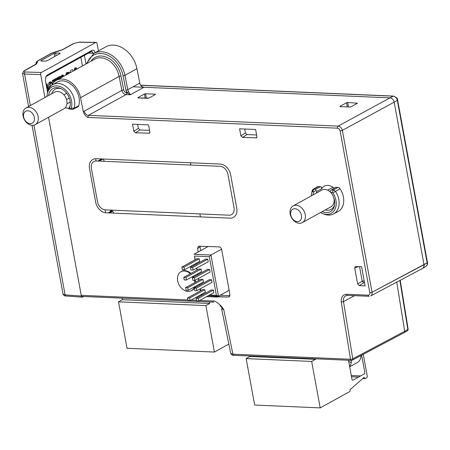 <?xml version="1.0" encoding="UTF-8"?>
<svg xmlns="http://www.w3.org/2000/svg" width="450" height="450" viewBox="0 0 450 450"><rect width="100%" height="100%" fill="white"/><g stroke="black" fill="none" stroke-linecap="round" stroke-linejoin="round"><path stroke-width="0.67" d="M143.966 87.266L389.981 97.864C392.113 98.207 393.508 99.624 394.178 102.133L424.018 264.718A4.354 3.223 61.1 0 1 422.646 268.403A4.354 3.223 61.1 0 0 424.018 264.718L394.178 102.127C393.508 99.624 392.113 98.207 389.981 97.864C392.113 98.207 393.508 99.624 394.178 102.133C393.508 99.624 392.113 98.207 389.981 97.864L133.043 86.794L389.981 97.864L393.142 96.176L140.766 85.303L393.142 96.176A1.631 1.001 -87.5 0 1 393.474 96.097L393.474 96.097A1.631 1.001 -87.5 0 1 393.486 96.097A1.631 1.001 -87.5 0 0 393.474 96.097L393.474 96.097C396.489 97.346 397.873 98.679 397.631 100.103A1.631 0.45 -10.4 0 1 397.333 100.44A4.354 3.251 -118.6 0 0 393.142 96.176A1.631 1.001 -87.5 0 1 393.474 96.097L140.698 85.202L393.474 96.097C396.489 97.346 397.873 98.679 397.631 100.103A1.631 0.45 -10.4 0 1 397.333 100.44A4.354 3.251 -118.6 0 0 393.142 96.176L389.981 97.864L143.966 87.266L130.365 94.77L127.08 92.88L128.672 91.8A4.354 3.223 61.1 0 1 127.783 89.696L124.937 75.319A24.497 18.146 -118.9 0 0 93.825 53.443L105.829 46.817A24.497 18.146 61.1 0 1 136.941 68.692L139.787 83.07A4.354 3.223 -118.9 0 0 143.966 87.266L130.365 94.77L128.672 91.8A4.354 3.223 61.1 0 1 127.783 89.696L124.937 75.319A24.497 18.146 -118.9 0 0 93.825 53.443L86.259 63.838L93.825 53.443L105.829 46.817A24.497 18.146 61.1 0 1 136.941 68.692L139.787 83.07A4.354 3.223 -118.9 0 0 143.966 87.266M155.407 94.478L155.239 94.179L145.586 93.769L144.461 94.005L137.914 97.616L138.077 97.909L148.854 98.089L155.407 94.478L155.239 94.179L155.295 94.534L155.239 94.179L145.586 93.769L144.461 94.005L145.243 98.218L144.461 94.005L137.914 97.616L138.077 97.909L147.729 98.325L148.854 98.089L155.407 94.478M347.681 102.476L346.556 102.712L340.009 106.329L340.172 106.622L349.83 107.038L350.955 106.796L357.502 103.185L347.681 102.476L346.556 102.712L347.338 106.926L346.556 102.712L340.009 106.329L340.172 106.622L349.83 107.038L350.955 106.796L357.502 103.185L347.681 102.476L348.519 106.982L347.681 102.476M81.236 295.335L48.555 117.287L81.366 296.055A1.631 1.001 92.5 0 0 82.237 297.157A1.631 1.001 92.5 0 0 82.609 297.067L83.638 296.505L82.609 297.067A1.631 1.001 92.5 0 1 82.237 297.157L65.97 295.988A1.631 1.012 -85.9 0 1 65.104 294.891L63.017 294.058L32.046 125.314L63.017 294.058L65.104 294.885L33.953 125.151L65.104 294.891L81.366 296.055A1.631 1.001 92.5 0 0 82.237 297.157L65.97 295.988A1.631 1.012 -85.9 0 1 65.104 294.891L81.366 296.055L48.555 117.287L81.236 295.335A1.631 1.001 -87.5 0 0 82.125 296.438A1.631 1.001 -87.5 0 1 81.236 295.335L187.903 299.936L81.236 295.335M223.751 309.577C221.715 305.837 215.235 300.139 212.85 301.011L199.732 300.442L212.85 301.011A1.631 1.001 -87.5 0 0 213.739 302.113A1.631 1.001 -87.5 0 1 213.739 302.113L213.739 302.113A1.631 1.001 -87.5 0 1 213.739 302.113L213.739 302.113A1.631 1.001 -87.5 0 1 212.85 301.011C215.235 300.139 221.715 305.837 223.751 309.577L220.123 305.831L223.751 309.577L232.909 354.195L230.766 353.464L232.909 354.195L350.511 359.263L341.241 301.989C340.976 297.169 342.776 294.593 346.646 294.272L368.139 295.194C369.416 295.099 369.973 294.272 369.816 292.714L340.104 130.849C339.694 129.279 338.816 128.391 337.483 128.183L87.851 117.422C85.967 116.606 84.465 114.767 83.346 111.898L80.539 97.712A19.052 14.113 -118.9 0 0 56.284 80.381A19.052 14.113 -118.9 0 0 51.626 85.393A19.052 14.113 -118.9 0 1 56.284 80.381A19.052 14.113 -118.9 0 1 80.539 97.712L119.109 76.421L120.983 76.016L123.75 89.978C124.217 91.676 125.179 92.638 126.624 92.858L128.672 91.8L130.365 94.77L127.08 92.88A5.715 4.236 61.1 0 1 125.91 90.112L123.064 75.735A23.136 17.139 -118.9 0 0 105.739 54.422A23.136 17.139 -118.9 0 0 87.142 63.349A23.136 17.139 -118.9 0 1 105.739 54.422A23.136 17.139 -118.9 0 1 123.064 75.735A1.361 0.36 -11.2 0 0 124.937 75.319L136.941 68.692L124.937 75.319A1.361 0.36 -11.2 0 1 123.064 75.735L125.91 90.112A1.361 0.36 -11.2 0 0 127.783 89.696L139.787 83.07L127.783 89.696A1.361 0.36 -11.2 0 1 125.91 90.112L127.08 92.88L126.624 92.858A1.361 0.833 92.5 0 1 126.062 94.584A1.361 0.833 92.5 0 0 126.624 92.858C125.179 92.638 124.217 91.676 123.75 89.978A1.361 0.36 168.8 0 0 121.877 90.394A4.354 3.223 -118.9 0 0 126.062 94.584L130.365 94.77L126.062 94.584L88.448 115.346A4.354 3.223 61.1 0 1 84.263 111.156L121.877 90.394A4.354 3.223 -118.9 0 0 126.062 94.584L88.448 115.346A4.354 3.223 61.1 0 1 84.263 111.156L121.877 90.394A1.361 0.36 168.8 0 1 123.75 89.978L120.983 76.016L119.109 76.421L80.539 97.712L83.346 111.898A5.985 3.696 -88.7 0 1 84.263 111.156A5.985 3.696 -88.7 0 0 83.346 111.898C84.465 114.767 85.967 116.606 87.851 117.422L88.448 115.346L87.851 117.422L337.483 128.183A1.631 1.001 -87.5 0 1 338.164 126.107L88.448 115.346L338.164 126.107L389.981 97.864L338.164 126.107A4.354 3.217 -118.8 0 1 342.349 130.376A4.354 3.217 -118.8 0 0 338.164 126.107A1.631 1.001 -87.5 0 0 337.483 128.183C338.816 128.391 339.694 129.279 340.104 130.849A1.631 0.45 -10.4 0 0 342.349 130.376L397.333 100.44L427.14 262.851A1.631 0.45 -10.4 0 0 427.444 262.507C427.933 263.678 427.416 264.999 425.886 266.468L425.886 266.468A4.354 3.234 -119.6 0 0 427.14 262.851L397.333 100.44L342.349 130.376L372.054 292.247L427.14 262.851A1.631 0.45 -10.4 0 0 427.444 262.507L397.637 100.103L427.444 262.507C427.933 263.678 427.416 264.999 425.886 266.468L425.886 266.468A4.354 3.234 -119.6 0 0 427.14 262.851L424.018 264.718L423.889 266.884L422.752 268.341L423.889 266.884L424.018 264.718L372.054 292.247L342.349 130.376A1.631 0.45 -10.4 0 1 340.104 130.849L369.816 292.714A1.631 0.45 -10.4 0 0 372.054 292.247A4.354 3.223 -118.5 0 1 370.682 295.931L370.682 295.931A4.354 3.223 -118.5 0 0 372.054 292.247A1.631 0.45 -10.4 0 1 369.816 292.714C369.973 294.272 369.416 295.099 368.139 295.194A1.631 1.001 92.5 0 0 369.028 296.297L369.028 296.297A1.631 1.001 92.5 0 1 368.139 295.194L346.646 294.272A1.631 1.001 92.5 0 0 347.541 295.369L369.028 296.297L347.541 295.369A1.631 1.001 92.5 0 1 346.646 294.272C342.776 294.593 340.976 297.169 341.241 301.989A1.631 0.478 -9.2 0 0 343.491 301.562A7.076 5.248 60.9 0 1 345.746 295.751L347.541 295.369L345.746 295.751A7.076 5.248 60.9 0 0 343.491 301.562L354.594 295.673L343.491 301.562L352.761 358.836A1.631 0.478 170.8 0 1 350.511 359.263L232.909 354.195A1.631 1.001 -87.5 0 0 233.797 355.298A1.631 1.001 -87.5 0 1 232.909 354.195L223.751 309.577L221.58 308.7L223.751 309.577M184.798 270.653A10.884 8.066 -118.9 0 0 180.771 271.834A10.884 8.066 -118.9 0 1 184.798 270.653A10.884 8.066 -118.9 0 1 190.907 273.42A10.884 8.066 -118.9 0 0 184.798 270.653M191.244 290.807A10.884 8.066 -118.9 0 0 194.282 288.208A10.884 8.066 -118.9 0 1 191.244 290.807L190.732 291.004A10.817 8.01 -118.9 0 0 194.456 286.903A10.817 8.01 -118.9 0 1 190.732 291.004L191.244 290.807M194.451 287.916A10.884 8.066 -118.9 0 0 195.019 286.594A10.884 8.066 -118.9 0 1 194.451 287.916M195.424 282.257A10.884 8.066 -118.9 0 0 195.075 280.35A10.884 8.066 -118.9 0 1 195.424 282.257M193.714 276.986A10.884 8.066 -118.9 0 0 193.264 276.233A10.884 8.066 -118.9 0 1 193.714 276.986M89.516 168.666L95.653 202.112A10.935 8.1 -118.9 0 0 106.189 212.816L230.029 218.154A10.935 8.1 -118.9 0 0 236.768 208.192L230.631 174.746A10.935 8.1 -118.9 0 0 220.095 164.042L96.261 158.704A10.935 8.1 -118.9 0 0 89.516 168.666L95.653 202.112A10.935 8.1 -118.9 0 0 106.189 212.816L230.029 218.154A10.935 8.1 -118.9 0 0 236.768 208.192L230.631 174.746A10.935 8.1 -118.9 0 0 220.095 164.042L96.261 158.704A10.935 8.1 -118.9 0 0 89.516 168.666M78.66 105.823A2.723 2.014 61.1 0 1 77.844 106.836L72.461 109.356L68.771 108.894L69.469 107.128A11.874 8.797 61.1 0 0 70.239 105.171A11.874 8.797 61.1 0 1 69.469 107.128L68.771 108.894L72.461 109.356L70.594 108.686L68.771 108.894L69.261 108.63A13.506 10.007 61.1 0 0 70.116 105.981A13.506 10.007 61.1 0 1 69.261 108.63L70.594 108.686L71.241 108.208L70.594 108.686L72.461 109.356L73.26 109.187L74.081 108.163L78.66 105.823A2.723 2.014 61.1 0 1 77.844 106.836L73.26 109.187L74.081 108.163L78.66 105.823A17.145 12.701 61.1 0 0 73.485 86.569A17.145 12.701 61.1 0 0 56.992 82.17A17.145 12.701 61.1 0 1 73.485 86.569A17.145 12.701 61.1 0 1 78.66 105.823M65.261 107.747A11.739 8.696 -118.9 0 0 69.053 108.073A11.739 8.696 -118.9 0 1 65.261 107.747M317.452 186.778A2.723 2.014 61.1 0 1 318.33 186.57L320.94 186.834L321.621 187.661L321.598 188.831A7944.891 2583.512 -8.2 0 0 316.907 191.413A11.874 8.797 61.1 0 0 316.181 193.191A11.874 8.797 61.1 0 1 316.907 191.413L315.973 190.541L315.697 189.259L313.914 189.18L315.697 189.259A6709.14 1939.449 -11.1 0 1 320.406 186.66L321.525 187.459L321.598 188.831A7944.891 2583.512 -8.2 0 0 316.907 191.413L315.973 190.541L315.697 189.259A6709.14 1939.449 -11.1 0 1 320.406 186.66L318.33 186.57A2.723 2.014 61.1 0 0 317.452 186.778L313.031 189.394L318.33 186.57L313.914 189.18L312.615 191.599L313.948 191.655L315.973 190.541L313.948 191.655A13.506 10.007 61.1 0 0 312.986 194.951A13.506 10.007 61.1 0 1 313.948 191.655L312.615 191.599L311.968 192.077L313.914 189.18L313.031 189.394L312.294 190.373L313.031 189.394L317.452 186.778M334.198 188.19A11.739 8.696 -118.9 0 0 324.36 186.148A11.739 8.696 -118.9 0 0 321.598 188.831A11.739 8.696 -118.9 0 1 324.36 186.148A11.739 8.696 -118.9 0 1 334.198 188.19M335.413 187.436L337.944 187.414A2.723 2.014 61.1 0 1 340.026 188.752A17.145 12.701 61.1 0 1 337.956 211.635A17.145 12.701 61.1 0 0 340.026 188.752L335.498 191.374A17.01 12.606 61.1 0 1 333.394 214.003A17.01 12.606 61.1 0 1 324.118 214.138A17.01 12.606 61.1 0 0 333.394 214.003L337.956 211.635L333.394 214.003A17.01 12.606 61.1 0 0 335.498 191.374L332.944 192.977A15.379 11.396 61.1 0 1 334.957 209.357A15.379 11.396 61.1 0 1 322.656 213.559A15.379 11.396 61.1 0 1 320.574 212.529A15.379 11.396 61.1 0 0 322.656 213.559L324.118 214.138L322.656 213.559A15.379 11.396 61.1 0 0 334.957 209.357A15.379 11.396 61.1 0 0 332.944 192.977L332.106 192.437L332.944 192.977L335.498 191.374L333.405 190.018L335.498 191.374L340.026 188.752A2.723 2.014 61.1 0 0 337.944 187.414L333.405 190.018L332.106 192.437L330.778 192.381A13.506 10.007 61.1 0 1 334.513 205.425A13.506 10.007 61.1 0 1 322.194 211.635A13.506 10.007 61.1 0 0 334.513 205.425A13.506 10.007 61.1 0 0 330.778 192.381L332.106 192.437L333.405 190.018L331.627 189.945A6708.358 1942.234 -11 0 0 335.869 187.324L337.944 187.414L333.405 190.018L331.627 189.945A6708.358 1942.234 -11 0 0 335.869 187.324L331.037 190.136L335.413 187.436M198.219 251.961L197.584 248.49L198.371 246.223L219.037 246.859C220.371 247.072 221.243 247.961 221.659 249.525L229.922 294.536L229.056 296.843L228.246 297.011L217.384 296.544L218.025 296.156L217.384 296.544L217.485 297.084L206.662 296.618L228.246 297.011L229.056 296.843L229.922 294.536L221.659 249.525C221.243 247.961 220.371 247.072 219.037 246.859L198.371 246.223L197.584 248.49L198.219 251.961M201.285 295.476L201.122 294.559L201.285 295.476M200.436 290.829L200.143 288.883L200.436 290.829M132.525 124.183L148.551 124.875L149.844 131.912L149.479 133.189L135.382 132.812L133.813 131.22L132.525 124.183L148.551 124.875L149.844 131.912L149.479 133.189L135.382 132.812L133.813 131.22L132.525 124.183M242.449 137.43L240.885 135.832L239.591 128.801L255.623 129.493L256.911 136.524L256.545 137.801L242.449 137.43L240.885 135.832L239.591 128.801L255.623 129.493L256.911 136.524L256.545 137.801L242.449 137.43L246.994 134.567L242.449 137.43M354.713 267.947L355.343 266.518L361.598 266.715L365.119 285.896L359.235 285.643L357.671 284.046L354.713 267.947L355.343 266.518L361.598 266.715L365.119 285.896L359.235 285.643L357.671 284.046L354.713 267.947L358.543 266.586L354.713 267.947M46.969 96.401A15.379 11.396 61.1 0 1 47.211 94.089A15.379 11.396 61.1 0 1 62.55 87.705A15.379 11.396 61.1 0 1 71.241 108.208A15.379 11.396 61.1 0 0 62.55 87.705A15.379 11.396 61.1 0 0 47.211 94.089L47.498 92.543A17.01 12.606 61.1 0 1 52.56 84.769A17.01 12.606 61.1 0 1 68.895 89.1A17.01 12.606 61.1 0 1 74.081 108.163L71.241 108.208L74.081 108.163A17.01 12.606 61.1 0 0 68.895 89.1A17.01 12.606 61.1 0 0 52.56 84.769L56.992 82.17L52.56 84.769A17.01 12.606 61.1 0 0 47.498 92.543L47.211 94.089A15.379 11.396 61.1 0 0 46.969 96.401M48.594 95.507A13.506 10.007 61.1 0 1 60.407 88.391A13.506 10.007 61.1 0 1 70.116 105.981A13.506 10.007 61.1 0 0 60.407 88.391A13.506 10.007 61.1 0 0 48.594 95.507M364.551 282.814L363.78 282.78L359.235 285.643L363.78 282.78L362.211 281.188L359.539 266.625L362.211 281.188L363.78 282.78L364.551 282.814M256.629 134.983L246.994 134.567L245.424 132.975L246.994 134.567L256.629 134.983M244.699 129.021L245.424 132.975L240.885 135.832L245.424 132.975L244.699 129.021M149.558 130.365L139.928 129.954L135.382 132.812L139.928 129.954L138.358 128.357L139.928 129.954L149.558 130.365M137.632 124.408L138.358 128.357L133.813 131.22L138.358 128.357L137.632 124.408M190.485 162.765L190.901 165.049L190.485 162.765M199.873 213.93L200.419 216.877L199.873 213.93M105.598 212.771L105.058 209.829L105.598 212.771M96.092 160.971L95.676 158.704L96.092 160.971M404.702 331.307L396.743 282.122L404.702 331.307A1.631 1.209 61.1 0 1 404.179 332.646L352.232 360.174A1.631 1.204 -117.9 0 0 352.761 358.836L343.491 301.562A1.631 0.478 -9.2 0 1 341.241 301.989L350.511 359.263A1.631 1.001 -87.5 0 0 351.399 360.366A1.631 1.001 -87.5 0 1 350.511 359.263A1.631 0.478 170.8 0 0 352.761 358.836L404.702 331.307A1.631 1.209 61.1 0 1 404.179 332.646L352.232 360.174A1.631 1.204 -117.9 0 0 352.761 358.836L404.702 331.307L396.743 282.122L404.702 331.307L407.829 329.434L399.904 280.451L407.829 329.434A1.631 1.221 59.1 0 1 407.351 330.75A1.631 1.631 0 0 0 408.127 329.091L400.23 280.277L408.127 329.091A1.631 0.478 -9.2 0 1 407.829 329.434A1.631 1.221 59.1 0 1 407.351 330.75A1.631 1.631 0 0 0 408.127 329.091A1.631 0.478 -9.2 0 1 407.829 329.434L404.702 331.307A1.631 1.209 -118.9 0 1 404.218 332.623A1.631 1.209 -118.9 0 0 404.702 331.307M311.366 195.846A15.379 11.396 61.1 0 1 311.608 193.534A15.379 11.396 61.1 0 1 311.968 192.077A15.379 11.396 61.1 0 0 311.608 193.534L311.895 191.987A17.01 12.606 61.1 0 1 312.294 190.373L311.968 192.077L312.294 190.373A17.01 12.606 61.1 0 0 311.895 191.987L311.608 193.534A15.379 11.396 61.1 0 0 311.366 195.846M184.331 270.984A10.817 8.01 -118.9 0 0 180.332 272.154A10.817 8.01 -118.9 0 0 179.196 285.081A10.817 8.01 -118.9 0 0 190.732 291.004A10.817 8.01 -118.9 0 1 179.196 285.081A10.817 8.01 -118.9 0 1 180.332 272.154L180.771 271.834L180.332 272.154A10.817 8.01 -118.9 0 1 184.331 270.984A10.817 8.01 -118.9 0 1 190.373 273.713A10.817 8.01 -118.9 0 0 184.331 270.984M194.889 282.555A10.817 8.01 -118.9 0 0 194.473 280.378A10.817 8.01 -118.9 0 1 194.889 282.555M193.191 277.279A10.817 8.01 -118.9 0 0 192.735 276.519A10.817 8.01 -118.9 0 1 193.191 277.279M340.071 106.611L340.009 106.329L340.071 106.611M137.97 97.903L137.914 97.616L137.97 97.903M146.424 98.269L145.586 93.769L146.424 98.269M220.275 295.2L229.922 295.616L220.275 295.2M200.059 247.005L200.717 250.583L200.059 247.005L197.584 248.49L200.059 247.005L200.047 246.043L200.059 247.005M334.637 204.615A11.874 8.797 61.1 0 1 331.267 209.306A11.874 8.797 61.1 0 1 325.389 209.869A11.874 8.797 61.1 0 0 331.267 209.306A11.874 8.797 61.1 0 0 334.637 204.615M51.789 93.741A11.874 8.797 61.1 0 1 55.401 89.066A11.874 8.797 61.1 0 1 61.161 88.718A11.874 8.797 61.1 0 0 55.401 89.066A11.874 8.797 61.1 0 0 51.789 93.741M330.013 191.149L331.037 190.136L330.013 191.149L330.778 192.381L330.013 191.149M28.941 107.314A9.523 7.059 61.1 0 1 37.603 114.739A9.523 7.059 61.1 0 1 35.196 124.661A9.523 7.059 61.1 0 1 24.418 119.728A9.523 7.059 61.1 0 1 25.993 107.978A9.523 7.059 61.1 0 1 28.941 107.314M27.816 110.773A6.806 5.04 61.1 0 1 34.239 120.617A6.806 5.04 61.1 0 1 24.93 120.218A6.806 5.04 61.1 0 1 27.816 110.773M35.196 124.661L63.911 108.81A9.523 7.059 -118.9 0 0 66.319 98.893A9.523 7.059 -118.9 0 0 57.656 91.468A9.523 7.059 -118.9 0 0 54.709 92.132L25.993 107.978M66.549 99.596L69.306 98.078M66.668 93.291L63.906 94.815M296.061 205.262A9.523 7.059 61.1 0 1 304.723 212.687A9.523 7.059 61.1 0 1 302.316 222.604A9.523 7.059 61.1 0 1 291.532 217.676A9.523 7.059 61.1 0 1 293.108 205.926A9.523 7.059 61.1 0 1 296.061 205.262M294.93 208.716A6.806 5.04 61.1 0 1 301.359 218.565A6.806 5.04 61.1 0 1 292.044 218.166A6.806 5.04 61.1 0 1 294.93 208.716M302.316 222.604L331.031 206.758A9.523 7.059 -118.9 0 0 333.444 196.869M331.476 193.303A9.523 7.059 -118.9 0 0 324.776 189.411A9.523 7.059 -118.9 0 0 321.823 190.08L293.108 205.926M98.421 50.906L97.054 43.459A1.631 1.001 92.5 0 0 96.148 42.362A1.631 1.001 92.5 0 0 95.811 42.446L41.389 72.484A1.631 1.001 92.5 0 0 40.714 74.554L44.932 97.526L40.714 74.554L24.576 74.076L22.506 73.339L24.576 74.076A1.631 1.029 -88.3 0 1 25.251 72C23.614 71.876 23.383 71.443 24.547 70.695L35.933 64.412L37.288 62.843L35.933 64.412A1.631 1.209 61.1 0 0 35.454 64.524A1.631 1.209 61.1 0 1 35.933 64.412L24.547 70.695A1.631 1.209 61.1 0 0 24.064 70.813A1.631 1.209 61.1 0 1 24.547 70.695C23.383 71.443 23.614 71.876 25.251 72L41.389 72.484L95.811 42.446A1.631 1.001 92.5 0 1 96.148 42.362A1.631 1.001 92.5 0 1 97.054 43.459L98.421 50.906M47.571 92.183L45.394 80.342L45.951 76.399L47.087 75.156L92.053 50.338C93.341 49.663 94.382 50.507 95.164 52.875C94.382 50.507 93.341 49.663 92.053 50.338L91.226 51.581L91.8 51.435L93.375 53.702L93.296 53.269L88.419 53.128L93.296 53.269L91.8 51.435L91.226 51.581L46.26 76.399L91.226 51.581L92.053 50.338L47.087 75.156L45.726 76.877L47.087 75.156L45.951 76.399L45.394 80.342L47.571 92.183M46.074 84.009L46.142 84.369L46.074 84.009L47.149 84.054L46.074 84.009M46.89 88.442L46.547 86.58L46.89 88.442L47.295 88.459L46.89 88.442M47.891 87.891L47.998 88.47L47.891 87.891M48.398 85.258L48.848 88.003L48.398 85.258M48.488 83.942L48.409 84.712L48.488 83.942M49.106 82.519L48.696 83.284L49.674 82.024L50.749 82.069L50.181 82.564L49.106 82.519L49.674 82.024L50.749 82.069L50.181 82.564L49.106 82.519M50.304 81.855L51.975 82.119L52.852 83.385L51.975 82.119L50.304 81.855M51.609 82.946L50.901 82.89L50.192 83.824L50.181 86.749L50.192 83.824L51.435 82.778L52.374 83.706L51.609 82.946M52.048 84.15L51.801 83.385L52.048 84.15M55.367 80.426L55.316 80.989L55.367 80.426M52.431 81.405L53.398 80.871L52.431 81.405L53.505 81.456L53.353 80.634L52.279 80.589L52.431 81.405L53.505 81.456L56.503 79.796L56.458 80.286L56.503 79.796L53.505 81.456L53.353 80.634L52.279 80.589L52.431 81.405M55.879 78.598L52.279 80.589L55.879 78.598L56.953 78.643L53.353 80.634L56.953 78.643L57.06 79.954L56.953 78.643L55.879 78.598M56.678 78.159L56.767 78.638L56.678 78.159L60.081 76.281L61.155 76.326L61.307 77.147L58.404 78.75L58.483 79.166L58.404 78.75L61.307 77.147L61.155 76.326L57.752 78.204L56.678 78.159L60.081 76.281L61.155 76.326L57.752 78.204L56.678 78.159M57.33 78.705L57.797 78.446L57.33 78.705L57.516 79.701L57.33 78.705M61.92 76.708L61.751 77.366L61.92 76.708M61.29 76.877L61.414 77.552L61.678 75.397L61.29 76.877M62.28 75.066L61.678 75.397L63.354 75.111L62.758 75.442L62.364 76.922L62.758 75.442L63.354 75.111L63.585 76.354L63.354 75.111L62.28 75.066M62.516 76.354L62.348 75.426L62.516 76.354M65.812 75.105L65.891 74.34L65.812 75.105M66.105 73.682L65.891 74.34L66.966 74.385L65.891 74.34L66.105 73.682L67.179 73.727L68.158 72.461L68.788 72.293L69.812 72.917L68.788 72.293L68.158 72.461L66.954 74.492L67.179 73.727L66.105 73.682L66.51 72.911L66.105 73.682M67.084 72.416L66.51 72.911L67.714 72.248L67.084 72.416M68.237 72.439L67.714 72.248L68.237 72.439M70.127 72.186L70.307 71.359L70.127 72.186M70.712 70.594L70.307 71.359L70.712 70.594M71.685 69.874L71.184 70.149L71.685 69.874M72.804 69.981L72.214 69.767L73.226 70.47L72.804 69.981M73.44 70.914L73.226 70.47L73.44 70.914M74.925 69.531L74.756 70.189L74.925 69.531M74.295 69.699L74.419 70.374L74.683 68.22L74.295 69.699M75.285 67.888L74.683 68.22L76.359 67.933L75.758 68.265L75.369 69.744L75.758 68.265L76.359 67.933L76.59 69.176L76.359 67.933L75.285 67.888M75.521 69.176L75.353 68.248L75.521 69.176M46.553 84.386L46.305 85.281L46.553 84.386L47.149 84.054L47.964 88.487L48.966 87.936L49.039 88.335L48.966 87.936L47.964 88.487L47.149 84.054L46.553 84.386M47.171 90.011L47.542 89.809L47.807 91.237L47.542 89.809L47.171 90.011M48.234 89.972L48.144 89.477L48.555 89.252L48.144 89.477L48.234 89.972M47.363 88.819L46.789 85.703L46.541 86.591L46.789 85.703L47.363 88.819L46.991 89.027L47.363 88.819M49.77 83.334L50.181 82.564L49.77 83.334M49.483 84.758L49.562 83.992L49.483 84.758M49.523 86.181L49.731 87.306L49.523 86.181M57.983 79.448L57.752 78.204L57.983 79.448M67.837 73.721L68.31 73.282L67.837 73.721M68.839 73.17L68.31 73.282L68.839 73.17M60.188 53.466L46.918 60.789L45.326 61.121L41.108 61.026L40.894 60.654L54.152 53.336L54.737 56.475L54.152 53.336L55.648 52.999L59.873 53.094L60.188 53.466L46.918 60.789L45.326 61.121L41.108 61.026L40.894 60.654L54.152 53.336L55.648 52.999L59.873 53.094L60.188 53.466M58.449 51.165L62.674 49.657L74.059 43.374L79.245 42.199L95.811 42.446L79.245 42.199A1.631 0.984 90.9 0 1 79.577 42.114L79.577 42.114A1.631 0.984 90.9 0 0 79.245 42.199L74.059 43.374A1.631 1.209 61.1 0 0 73.575 43.487A1.631 1.209 61.1 0 1 74.059 43.374L62.674 49.657L51.964 53.106L38.081 60.773L37.333 61.515L37.288 62.843L37.333 61.515A1.631 1.569 -178 0 0 36.006 63L35.966 64.198L36.006 63A1.631 1.569 -178 0 1 37.333 61.515L38.081 60.773A1.631 1.209 -118.9 0 0 37.598 60.885L36.006 63L37.598 60.885A1.631 1.209 -118.9 0 1 38.081 60.773L51.964 53.106A1.631 1.209 -118.9 0 0 51.48 53.224L37.598 60.885L51.48 53.224A1.631 1.209 -118.9 0 1 51.964 53.106L53.865 52.391A1.631 0.383 -105 0 0 53.747 52.358L51.48 53.224L53.747 52.358A1.631 0.383 -105 0 1 53.865 52.391L58.449 51.165M40.967 61.02L40.894 60.654L40.967 61.02M56.149 55.693L55.648 52.999L56.149 55.693M41.389 72.484A1.631 1.001 92.5 0 0 40.714 74.554L24.576 74.076A1.631 1.029 -88.3 0 1 25.251 72L41.389 72.484M364.236 281.104L362.183 281.014L364.236 281.104M100.778 158.901A2.177 1.614 -118.9 0 0 100.485 159.598A2.177 1.614 -118.9 0 1 100.778 158.901M103.95 161.303A2.177 1.614 -118.9 0 0 103.089 158.996A2.177 1.614 -118.9 0 1 103.95 161.303M111.431 210.69A2.177 1.614 -118.9 0 0 110.076 211.877A2.177 1.614 -118.9 0 1 111.431 210.69A2.177 1.614 -118.9 0 1 113.563 213.137A2.177 1.614 -118.9 0 0 111.431 210.69M221.569 249.154L210.949 255.015L194.006 254.284L208.299 246.398M211.275 289.957L196.138 298.316L198.287 298.406L213.429 290.053L211.275 289.957M196.138 298.316L196.605 300.887L198.759 300.983L213.902 292.624L213.429 290.053M198.287 298.406L198.759 300.983M209.312 256.697L216.394 295.284L218.503 296.173L210.949 255.015L209.312 256.697L194.518 256.056L195.193 259.723M195.874 263.458L196.042 264.369M196.729 268.104L197.078 270.011M197.764 273.746L197.933 274.657M198.619 278.392L198.968 280.305M199.654 284.04L199.822 284.951M200.509 288.686L200.857 290.593M201.544 294.328L201.6 294.649L202.697 294.694M216.394 295.284L209.61 294.992M211.539 279.759L212.012 282.336L196.869 290.689L194.721 290.599L194.248 288.028L196.397 288.118L211.539 279.759L209.391 279.669L194.248 288.028M209.649 269.471L210.122 272.042L194.979 280.401L192.831 280.311L192.358 277.734L194.507 277.83L209.649 269.471L207.501 269.381L192.358 277.734M204.829 289.682L205.301 292.252L190.159 300.611L188.01 300.516L187.537 297.945L202.674 289.592L204.829 289.682L189.686 298.041L187.537 297.945M202.939 279.394L203.411 281.964L188.269 290.323L186.12 290.228L185.648 287.657L200.79 279.298L202.939 279.394L187.796 287.747L185.648 287.657M201.049 269.1L201.521 271.676L186.379 280.029L184.23 279.939L183.757 277.363L198.9 269.01L201.049 269.1L185.906 277.459L183.757 277.363M199.159 258.812L199.631 261.382L184.494 269.741L182.34 269.646L181.868 267.075L197.01 258.716L199.159 258.812L184.022 267.165L181.868 267.075M207.759 259.183L208.232 261.754L193.089 270.113L190.941 270.017L190.468 267.446L192.617 267.536L207.759 259.183L205.611 259.088L190.468 267.446M196.397 288.118L196.869 290.689M194.507 277.83L194.979 280.401M189.686 298.041L190.159 300.611M187.796 287.747L188.269 290.323M185.906 277.459L186.379 280.029M195.024 259.813L194.518 256.056M229.146 290.301L218.503 296.173L208.266 295.734M195.711 263.548L195.874 264.459M196.56 268.194L196.909 270.107M197.595 273.842L197.764 274.753M198.45 278.488L198.799 280.395M199.485 284.13L199.654 285.041M200.34 288.776L200.689 290.689M201.375 294.418L201.544 295.335M201.566 295.318L201.6 294.649M184.022 267.165L184.494 269.741M192.617 267.536L193.089 270.113M97.875 161.038L101.683 158.94M102.977 158.996L99.169 161.094M108.214 212.906L111.994 210.819M112.635 211.23L109.502 212.963M348.654 361.097A10.884 8.066 -118.9 0 0 351.27 362.638A10.884 8.066 -118.9 0 1 348.654 361.097M357.429 362.509A10.884 8.066 -118.9 0 0 360.973 355.545A10.884 8.066 -118.9 0 1 357.429 362.509L349.673 366.789L357.429 362.509M351.416 360.366A10.884 8.066 61.1 0 1 349.594 366.368A10.884 8.066 61.1 0 0 351.416 360.366M246.139 358.605L254.666 405.062L320.197 407.886L349.65 391.635A1.091 0.664 92.5 0 0 350.1 390.251L350.004 389.739L364.129 377.297L365.079 378.697L366.846 377.584A1.091 0.664 92.5 0 0 367.267 376.223L363.251 354.336L367.267 376.223A1.091 0.664 92.5 0 1 366.846 377.584L365.079 378.697L362.655 378.596L365.079 378.697L364.129 377.297L350.004 389.739L350.1 390.251A1.091 0.664 92.5 0 1 349.65 391.635L320.197 407.886L311.67 361.429L246.139 358.605L249.981 356.484L249.891 355.989L249.981 356.484L315.512 359.308L315.422 358.813L315.512 359.308L249.981 356.484L246.139 358.605L254.666 405.062L320.197 407.886L311.67 361.429L315.512 359.308L311.67 361.429L246.139 358.605M358.605 377.055L351.501 376.751L358.605 377.055M364.112 374.017A1.53 0.939 92.5 0 0 364.742 372.077L361.642 355.191L364.742 372.077A1.53 0.939 92.5 0 1 364.112 374.017L353.104 380.093L364.112 374.017M351.939 379.142A1.53 0.939 92.5 0 0 353.104 380.093A1.53 0.939 92.5 0 1 351.939 379.142L348.694 361.451L351.939 379.142M348.778 360.253A1.53 0.939 92.5 0 0 348.694 361.451A1.53 0.939 92.5 0 1 348.778 360.253M118.519 301.826L127.046 348.289L214.419 352.058L228.842 344.093L214.419 352.058L205.892 305.595L118.519 301.826L122.361 299.711L122.074 298.159L122.361 299.711L209.734 303.474L209.447 301.928L209.734 303.474L122.361 299.711L118.519 301.826L127.046 348.289L214.419 352.058L205.892 305.595L209.734 303.474L205.892 305.595L118.519 301.826M229.022 215.184L105.396 209.857A8.168 6.047 61.1 0 1 97.532 201.859L91.395 168.418A8.168 6.047 61.1 0 1 96.429 160.976L220.05 166.303A8.168 6.047 61.1 0 1 227.914 174.302L234.056 207.743A8.168 6.047 61.1 0 1 229.022 215.184M422.618 268.414L425.886 266.468A4.354 3.234 -119.6 0 1 425.88 266.473A4.354 3.234 -119.6 0 0 425.886 266.468L422.618 268.414M404.168 332.651A1.631 1.209 -118.9 0 0 404.218 332.623L407.351 330.75L404.224 332.623A1.631 1.209 -118.9 0 1 404.168 332.651M90.906 61.273A20.413 15.12 61.1 0 1 107.707 57.746A20.413 15.12 61.1 0 1 120.983 76.016A20.413 15.12 61.1 0 0 107.707 57.746A20.413 15.12 61.1 0 0 90.906 61.273M196.498 300.308L191.132 300.071L196.498 300.308M94.854 59.096A19.052 14.113 61.1 0 1 119.109 76.421L121.877 90.394L119.109 76.421A19.052 14.113 61.1 0 0 94.854 59.096L56.284 80.381L94.854 59.096M256.905 137.194L255.909 138.009L256.905 137.194M362.211 281.188L357.671 284.046L362.211 281.188M149.839 132.581L148.838 133.391L149.839 132.581M229.663 296.274L228.246 297.011L229.663 296.274M221.001 294.795L229.157 290.368L221.001 294.795M351.743 360.281A1.631 1.001 -87.5 0 1 351.399 360.366L233.797 355.298C232.554 355.472 231.542 354.859 230.766 353.464L221.58 308.7L230.766 353.464C231.542 354.859 232.554 355.472 233.797 355.298L351.399 360.366A1.631 1.631 0 0 0 352.232 360.174A1.631 1.204 -117.9 0 1 351.743 360.281A1.631 1.001 -87.5 0 1 351.399 360.366A1.631 1.631 0 0 0 352.232 360.174A1.631 1.204 -117.9 0 1 351.743 360.281M80.888 57.285L82.474 65.925L80.888 57.285M30.358 105.57L24.576 74.076L30.358 105.57M55.659 53.055L54.174 53.449L55.659 53.055M62.19 49.77L62.19 49.77A1.631 1.209 61.1 0 1 62.674 49.657A1.631 1.209 61.1 0 0 62.19 49.77L73.575 43.487L79.577 42.114L96.142 42.362L79.577 42.114L73.575 43.487L62.19 49.77L53.747 52.358L62.19 49.77M59.721 53.724L59.873 53.094L59.721 53.724M94.674 52.976L93.296 53.269L94.674 52.976M84.409 55.339L85.995 63.984L84.409 55.339M351.276 375.531L360.636 375.936L351.276 375.531M370.682 295.931L422.646 268.403L370.682 295.931M213.739 302.113L82.125 296.438L213.739 302.113M70.245 102.021L66.949 103.843M332.955 187.228L327.645 190.159M65.97 295.988C64.8 296.173 63.816 295.532 63.017 294.058C63.816 295.532 64.8 296.173 65.97 295.988M36.129 64.058L24.064 70.813L22.506 73.339L28.598 106.543L22.506 73.339L24.064 70.813L36.129 64.058"/></g></svg>
